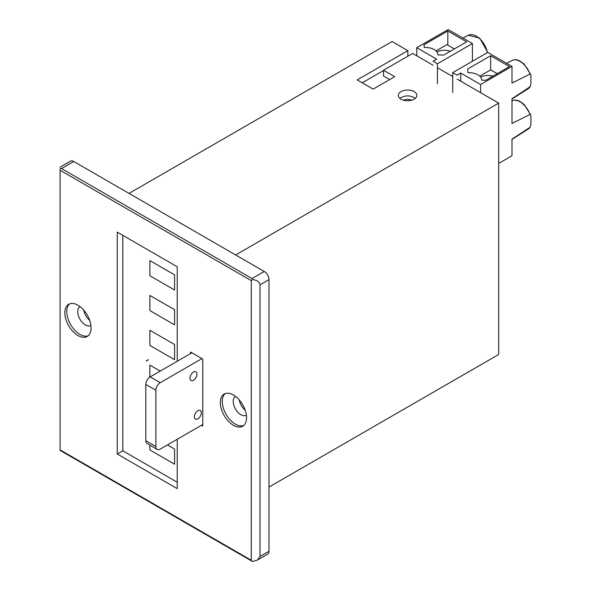 <?xml version="1.0" encoding="UTF-8"?>
<svg xmlns="http://www.w3.org/2000/svg" width="591" height="591" viewBox="0 0 591 591"><rect width="100%" height="100%" fill="white"/><g stroke="black" fill="none" stroke-linecap="round" stroke-linejoin="round"><path stroke-width="0.89" d="M416.773 55.82L416.773 47.664L448.148 29.55L472.416 43.564L437.429 63.754L433.063 61.235L436.668 59.152L416.773 47.664M498.686 163.463L511.983 155.78L511.983 139.114L530.053 127.309L530.895 124.354L530.895 116.39L530.725 114.898L530.053 114.41L511.983 123.467L511.983 98.719L530.349 86.596L528.324 88.635A16.267 9.397 -120 0 0 530.053 86.921L530.895 83.959L530.895 76.003L530.725 74.503L530.053 74.015L511.983 83.072L511.983 66.406L480.616 84.52L480.616 92.676M530.053 127.309L528.324 129.023A16.267 9.397 -120 0 0 530.053 127.309M460.714 81.189L460.714 73.033L457.109 75.116L452.736 72.597L487.715 52.4L511.983 66.406M481.658 80.184L485.824 80.25L509.472 66.598L490.67 55.739L467.74 68.977L467.917 72.752A12.566 7.255 180 0 1 481.658 79.97A12.566 7.255 180 0 1 481.658 80.184L481.658 79.97M479.789 76.158L490.67 69.878L490.67 55.739M490.67 69.878L497.23 73.668M460.714 73.033L480.616 84.52M492.901 76.165A10.823 6.25 -0 0 0 480.69 77.17M447.815 30.998L424.065 44.717L424.19 47.502A12.566 7.255 180 0 1 437.931 54.727A12.566 7.255 180 0 1 437.931 54.941L443.797 55.029L466.617 41.858L447.815 30.998L447.815 45.138M472.416 61.235L472.416 43.564M437.429 83.737L437.429 63.754M436.062 50.915L446.944 44.635L454.376 48.927M450.283 51.291A10.823 6.25 -0 0 0 436.963 51.927M452.736 92.573L452.736 72.597M60.105 169.381L60.105 450.231M252.549 279.491C257.196 280.252 259.685 282.018 260.018 284.803L260.018 556.471L257.462 560.039L252.741 561.45L251.914 561.154L251.278 560.261L251.278 280.636L252.549 279.491L252.039 278.553L61.523 168.561L73.757 161.498A6.649 3.842 60 0 0 70.432 161.166L60.105 167.127M60.105 168.383L61.523 168.561M252.039 278.553L264.273 271.491A6.649 3.842 60 0 1 268.979 279.632L268.979 551.3A6.183 3.568 60 0 1 267.693 554.129L257.462 560.039M201.457 425.284L202.765 426.045L202.765 359.099L190.561 352.051L190.561 353.566M177.234 361.256L177.234 266.763L117.262 232.137L117.262 454.006L177.234 488.639L177.234 439.268M77.946 335.518A18.55 10.712 60 0 1 65.823 319.177A18.55 10.712 60 0 1 68.667 304.306A18.55 10.712 60 0 1 77.946 305.229A18.55 10.712 60 0 1 90.061 321.578A18.55 10.712 60 0 1 87.217 336.442A18.55 10.712 60 0 1 77.946 335.518M233.438 395.002A18.55 10.712 60 0 1 245.553 411.351A18.55 10.712 60 0 1 242.709 426.214A18.55 10.712 60 0 1 224.159 415.503A18.55 10.712 60 0 1 224.159 394.079A18.55 10.712 60 0 1 233.438 395.002M89.692 320.411A10.823 6.25 60 0 1 83.782 310.186M264.273 271.491L73.757 161.498M245.184 410.184A10.823 6.25 60 0 1 239.274 399.959M80.066 306.655A10.823 6.25 -120 0 0 79.962 306.707A10.823 6.25 -120 0 0 79.962 319.206A10.823 6.25 -120 0 0 90.785 325.456A10.823 6.25 -120 0 0 90.888 325.397M235.558 396.428A10.823 6.25 -120 0 0 235.454 396.48A10.823 6.25 -120 0 0 235.454 408.979A10.823 6.25 -120 0 0 246.277 415.229A10.823 6.25 -120 0 0 246.381 415.17M225.193 393.606A18.55 10.712 -120 0 0 226.124 414.365A18.55 10.712 -120 0 0 243.64 425.557M69.701 303.833A18.55 10.712 -120 0 0 70.632 324.592A18.55 10.712 -120 0 0 88.148 335.784M407.849 56.204L407.849 50.671L357.215 79.903L373.157 89.108L394.699 76.675L383.544 70.233L412.644 53.434L433.063 65.224M362.268 82.821L383.544 70.506M389.661 79.578L383.544 76.047L383.544 70.233M122.81 235.344L122.81 450.8L117.262 454.006M122.81 450.8L177.234 482.226M399.804 98.32C405.005 95.107 410.191 95.107 415.377 98.313M407.849 50.671L392.062 41.547L129.03 193.405M401.03 91.62A9.279 5.356 -0 0 0 398.312 95.402A9.279 5.356 -0 0 0 401.03 99.192A9.279 5.356 -0 0 0 411.137 100.352A9.279 5.356 -0 0 0 416.869 95.402A9.279 5.356 -0 0 0 411.137 90.46A9.279 5.356 -0 0 0 401.03 91.62M268.979 487.095L498.686 354.474L498.686 103.107L235.654 254.965M498.686 103.107L457.109 79.105M452.736 76.586L437.429 67.743M149.863 377.08L149.863 365.12L160.205 371.089M160.22 371.082L149.863 365.12M149.878 260.594L149.878 275.738L174.581 290.004L174.581 274.852L149.878 260.594L149.878 275.738L174.581 289.996M174.581 324.843L149.878 310.578L149.878 295.434L174.581 309.691L174.581 324.843L149.878 310.578L149.878 295.434M149.878 449.936L149.878 445.186L149.878 449.936L174.581 464.201L149.878 449.936M167.438 444.927L174.581 449.049L174.581 464.201M174.581 359.683L149.878 345.417L149.878 330.273L174.581 344.531L174.581 359.683M174.581 359.675L149.878 345.417L149.878 330.273M411.632 100.226A6.242 3.605 -0 0 0 403.55 100.226M197.852 418.783A4.95 2.859 -60 0 1 195.193 418.901A4.95 2.859 -60 0 1 195.377 413.316A4.95 2.859 -60 0 1 200.12 410.361A4.95 2.859 -60 0 1 201.132 414.247A4.95 2.859 -60 0 1 197.852 418.783M157.154 449.382A6.183 3.568 -60 0 1 155.876 446.552L155.876 390.252L145.814 384.445L145.814 440.746A6.183 3.568 -60 0 0 147.1 443.575L157.154 449.382A6.183 3.568 -60 0 0 160.242 449.079L202.765 424.53M155.876 390.252A6.183 3.568 -60 0 1 160.242 382.68L201.93 358.611M193.479 380.161A4.95 2.859 -60 0 1 190.819 380.279A4.95 2.859 -60 0 1 191.004 374.687A4.95 2.859 -60 0 1 195.747 371.732A4.95 2.859 -60 0 1 196.759 375.625A4.95 2.859 -60 0 1 193.479 380.161M145.814 384.445A6.183 3.568 -60 0 1 150.188 376.873L191.876 352.805M487.42 52.569A16.267 9.397 -120 0 0 468.338 35.216L462.886 38.06M530.053 114.41A16.267 9.397 -120 0 0 512.065 100.854L511.983 100.891M530.053 74.015A16.267 9.397 -120 0 0 512.065 60.459L506.613 63.303M251.278 280.636L60.105 170.26M260.018 284.803L268.979 279.632M60.105 449.884L251.278 560.261M260.018 556.471L268.979 551.3M155.876 446.552L145.814 440.746M160.242 382.68L150.188 376.873M487.819 52.459L479.766 38.201L468.338 35.216M530.725 114.898L524.158 104.444L519.733 101.268C516.793 99.879 514.236 99.739 512.065 100.854M528.324 129.023L511.983 139.402M530.725 74.503L524.158 64.05L519.733 60.873C516.793 59.484 514.236 59.344 512.065 60.459M528.324 88.635L511.983 99.007M251.914 561.154L60.105 450.408M148.311 359.705L146.125 360.968M148.371 359.808L146.184 361.071"/></g></svg>
